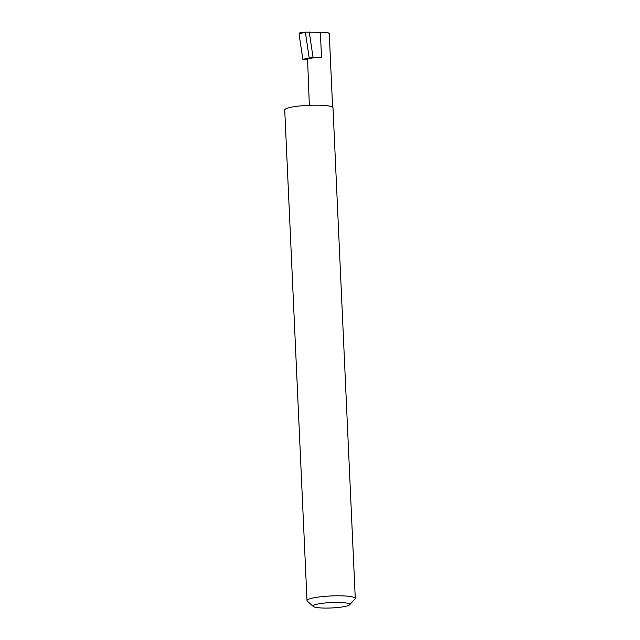 <?xml version="1.0" encoding="UTF-8"?>
<svg xmlns="http://www.w3.org/2000/svg" width="640" height="640" viewBox="0 0 640 640"><rect width="100%" height="100%" fill="white"/><g stroke="black" fill="none" stroke-linecap="round" stroke-linejoin="round"><path stroke-width="0.96" d="M307.584 59.24A11.576 1.712 -2.6 0 1 321.512 57.352L313.048 57.432L302.832 59.28L307.584 59.24L309.336 105.288M328.912 33.376C329.84 32.88 326.992 32.52 320.376 32.296L305.352 32.136L309.192 57.952M313.56 605.416A18.36 2.712 -2.6 0 1 334.84 602.432A18.36 2.712 -2.6 0 1 349.552 604.84A18.36 2.712 -2.6 0 1 349.24 605.096A18.36 2.712 -2.6 0 1 330.688 608A18.36 2.712 -2.6 0 1 313.288 606.48A18.36 2.712 -2.6 0 1 313.56 605.416M349.552 604.84L355.024 598.976A24.152 3.568 177.4 0 0 355.272 598.432A24.152 3.568 177.4 0 0 333.88 595.856A24.152 3.568 177.4 0 0 307.672 599.744A24.152 3.568 177.4 0 0 307.008 600.624A24.152 3.568 177.4 0 0 307.304 601.144L313.288 606.48M355.272 598.432L332.992 107.792A24.152 3.568 177.4 0 0 311.6 105.216A24.152 3.568 177.4 0 0 285.392 109.096A24.152 3.568 177.4 0 0 284.728 109.984L307.008 600.624M313.048 57.432L309.264 32M305.352 32.136L299.048 33.856L300.016 32.624L304.032 32.192M302.832 59.28L299.048 33.856M321.512 57.352L320.376 32.296M329.24 33.176L332.6 107.192"/></g></svg>

